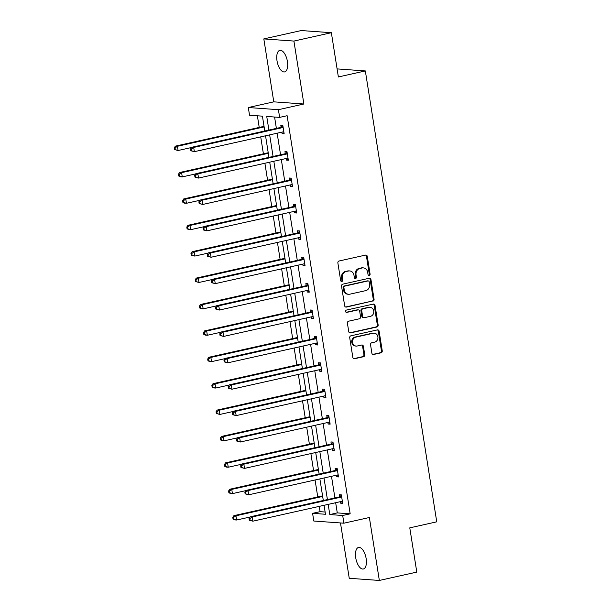 <?xml version="1.0" encoding="UTF-8"?>
<svg xmlns="http://www.w3.org/2000/svg" width="611" height="611" viewBox="0 0 611 611"><rect width="100%" height="100%" fill="white"/><g stroke="black" fill="none" stroke-linecap="round" stroke-linejoin="round"><path stroke-width="0.92" d="M369.235 275.454A1.184 1.046 94.1 0 0 370.083 274.064L367.287 256.421A1.696 1.489 94.1 0 0 365.554 255.085L339.082 260.996A1.696 1.489 94.1 0 0 337.875 262.982L340.671 280.625A1.184 1.046 94.1 0 0 342.725 280.166L342.366 277.883A5.423 4.773 94.1 0 1 346.231 271.521L348.438 271.024A5.423 4.773 94.1 0 1 349.668 270.933A5.423 4.773 94.1 0 1 353.983 275.294L354.342 277.577A1.184 1.046 94.1 0 0 356.404 277.119L356.045 274.835A5.423 4.773 94.1 0 1 359.91 268.466L362.109 267.977A5.423 4.773 94.1 0 1 363.339 267.885A5.423 4.773 94.1 0 1 367.662 272.239L368.021 274.522A1.184 1.046 94.1 0 0 369.235 275.454M368.563 275.355A1.184 1.046 94.1 0 0 369.265 274.003L366.47 256.36A1.696 1.489 94.1 0 0 365.523 255.093M341.213 281.457A1.184 1.046 94.1 0 0 341.916 280.113L341.557 277.829L342.366 277.883M354.892 278.402A1.184 1.046 94.1 0 0 355.594 277.058L355.228 274.774L356.045 274.835M355.739 557.843A11.044 5.048 77.4 0 1 358.535 547.441A11.044 5.048 77.4 0 1 366.149 558.591A11.044 5.048 77.4 0 1 363.346 569.001A11.044 5.048 77.4 0 1 355.739 557.843M277.004 60.764A11.044 5.048 77.4 0 1 279.807 50.362A11.044 5.048 77.4 0 1 287.422 61.512A11.044 5.048 77.4 0 1 284.619 71.915A11.044 5.048 77.4 0 1 277.004 60.764M263.815 38.905L301.269 30.55L331.361 32.711L293.914 41.067L263.815 38.905L273.781 101.846L248.318 107.528L278.41 109.69L279.632 117.388L266.74 116.464L268.893 130.059M340.48 522.947L349.248 578.289L379.339 580.45L369.372 517.509L343.901 523.192L313.81 521.03L312.588 513.332L325.48 514.263L324.059 505.297M331.361 32.711L338.372 76.955L365.34 70.937L436.75 521.832L409.782 527.851L416.794 572.095L379.339 580.45M371.87 353.143A1.696 1.489 94.1 0 0 373.604 354.479L381.035 352.822A1.696 1.489 94.1 0 0 382.242 350.829L379.133 331.231A1.696 1.489 94.1 0 0 377.399 329.902L350.935 335.806A1.696 1.489 94.1 0 0 349.721 337.799L352.83 357.397A1.696 1.489 94.1 0 0 354.563 358.726L363.53 356.725A1.696 1.489 94.1 0 0 364.736 354.739L363.408 346.345A1.696 1.489 94.1 0 0 361.674 345.016L357.229 346.009A4.529 3.994 94.1 0 1 356.198 346.086A4.529 3.994 94.1 0 1 352.532 341.862A4.529 3.994 94.1 0 1 355.823 337.127L373.245 333.232A4.529 3.994 94.1 0 1 374.276 333.155A4.529 3.994 94.1 0 1 377.942 337.379A4.529 3.994 94.1 0 1 374.658 342.122L371.748 342.771A1.696 1.489 94.1 0 0 370.541 344.757L371.87 353.143M273.781 101.846L303.881 104.007L293.914 41.067M303.881 104.007L278.41 109.69M335.668 502.708L337.28 512.896L350.172 513.828L287.124 115.716L279.632 117.388M350.172 513.828L342.687 515.493L343.901 523.192M372.847 301.17A1.696 1.489 94.1 0 0 374.062 299.184L370.953 279.586A1.696 1.489 94.1 0 0 369.22 278.249L342.748 284.161A1.696 1.489 94.1 0 0 341.541 286.147L344.65 305.744A1.696 1.489 94.1 0 0 346.384 307.081L372.038 301.116A1.696 1.489 94.1 0 0 373.245 299.123L370.144 279.525A1.696 1.489 94.1 0 0 369.197 278.257M375.047 305.408L378.148 325.006A1.696 1.489 94.1 0 1 376.941 326.992L350.47 332.903A1.696 1.489 94.1 0 1 348.736 331.567L347.407 323.181A1.696 1.489 94.1 0 1 348.614 321.195L359.352 318.797A1.696 1.489 94.1 0 0 360.559 316.811L359.68 311.243A1.696 1.489 94.1 0 0 357.947 309.914L346.765 312.404A1.184 1.046 94.1 0 1 346.399 310.083L373.313 304.079A1.696 1.489 94.1 0 1 375.047 305.408L374.23 305.355L377.338 324.945L378.148 325.006M365.34 70.937L337.096 68.906M257.384 115.792L259.224 127.416M260.721 136.864L263.402 153.812M264.899 163.259L267.58 180.207M269.077 189.654L271.765 206.602M273.262 216.042L275.943 232.997M277.44 242.437L280.121 259.385M281.618 268.832L284.306 285.78M285.803 295.228L288.484 312.175M289.981 321.623L292.669 338.57M294.158 348.01L296.847 364.966M298.344 374.406L301.024 391.361M302.521 400.801L305.21 417.748M306.699 427.196L309.387 444.144M310.884 453.591L313.565 470.539M315.062 479.979L317.751 496.934M319.24 506.374L320.08 511.667L325.128 512.026M264.777 130.975L262.425 116.159L249.532 115.227L248.318 107.528M320.08 511.667L312.588 513.332M323.303 500.493L319.881 478.909M319.118 474.098L315.704 452.514M314.94 447.703L311.518 426.119M310.762 421.307L307.341 399.724M306.577 394.92L303.163 373.329M302.399 368.525L298.978 346.941M298.221 342.129L294.8 320.546M294.036 315.734L290.622 294.151M289.858 289.339L286.437 267.755M285.681 262.951L282.259 241.36M281.495 236.556L278.081 214.973M277.318 210.161L273.896 188.578M273.14 183.766L269.718 162.182M268.955 157.371L265.541 135.787M328.176 504.38L329.795 514.569L342.687 515.493M269.657 134.871L273.071 156.454M273.835 161.266L277.249 182.849M278.013 187.653L281.434 209.245M282.198 214.049L285.612 235.632M286.376 240.444L289.797 262.027M290.553 266.839L293.975 288.423M294.739 293.234L298.153 314.818M298.916 319.629L302.338 341.213M303.094 346.017L306.516 367.601M307.28 372.412L310.694 393.996M311.457 398.807L314.879 420.391M315.635 425.203L319.057 446.786M319.82 451.598L323.234 473.181M323.998 477.985L327.42 499.577M337.28 512.896L329.795 514.569M274.583 117.029L276.386 128.386M277.142 133.198L280.564 154.782M281.327 159.593L284.741 181.177M285.505 185.988L288.927 207.572M289.683 212.376L293.104 233.967M293.868 238.771L297.282 260.355M298.046 265.166L301.467 286.75M302.224 291.562L305.645 313.145M306.409 317.957L309.823 339.54M310.587 344.344L314.008 365.936M314.764 370.74L318.186 392.323M318.95 397.135L322.364 418.718M323.127 423.53L326.549 445.113M327.305 449.925L330.727 471.509M331.49 476.32L334.904 497.904M339.609 496.621L339.311 494.727L341.343 494.872L342.687 503.334L340.648 503.189L340.403 501.654M335.431 470.226L335.126 468.339L337.165 468.484L338.502 476.939L336.47 476.794L336.226 475.259M331.246 443.838L330.948 441.944L332.98 442.089L334.324 450.544L332.292 450.399L332.048 448.864M327.068 417.443L326.77 415.549L328.802 415.694L330.139 424.156L328.107 424.011L327.863 422.468M322.891 391.048L322.585 389.154L324.624 389.299L325.961 397.761L323.929 397.616L323.685 396.081M318.705 364.652L318.407 362.758L320.439 362.903L321.783 371.366L319.752 371.221L319.507 369.686M314.528 338.257L314.23 336.363L316.261 336.516L317.598 344.971L315.566 344.825L315.322 343.29M310.35 311.862L310.044 309.976L312.084 310.121L313.42 318.575L311.389 318.43L311.144 316.895M306.164 285.474L305.867 283.58L307.898 283.725L309.242 292.188L307.211 292.035L306.966 290.5M301.987 259.079L301.689 257.185L303.72 257.33L305.057 265.793L303.025 265.648L302.781 264.112M297.809 232.684L297.504 230.79L299.543 230.935L300.879 239.397L298.848 239.252L298.603 237.717M293.624 206.289L293.326 204.395L295.357 204.548L296.702 213.002L294.662 212.857L294.426 211.322M289.446 179.894L289.148 178.007L291.18 178.152L292.516 186.607L290.485 186.462L290.24 184.927M285.268 153.506L284.963 151.612L287.002 151.757L288.339 160.219L286.307 160.067L286.063 158.532M281.083 127.111L280.785 125.217L282.817 125.362L284.161 133.824L282.122 133.679L281.885 132.144M282.122 133.679L284.069 133.244M286.307 160.067L288.247 159.639M290.485 186.462L292.425 186.027M294.662 212.857L296.61 212.422M298.848 239.252L300.788 238.817M303.025 265.648L304.965 265.212M307.211 292.035L309.151 291.607M311.389 318.43L313.328 318.003M315.566 344.825L317.506 344.39M319.752 371.221L321.692 370.785M323.929 397.616L325.869 397.181M328.107 424.011L330.047 423.576M332.292 450.399L334.232 449.971M336.47 476.794L338.41 476.359M340.648 503.189L342.588 502.754M363.339 267.885L362.529 267.824A5.423 4.773 94.1 0 0 361.3 267.916L362.109 267.977M355.228 274.774A5.423 4.773 94.1 0 1 359.092 268.412L361.3 267.916M349.668 270.933L348.85 270.879A5.423 4.773 94.1 0 0 347.621 270.971L348.438 271.024M341.557 277.829A5.423 4.773 94.1 0 1 345.414 271.46L347.621 270.971M345.597 307.012L372.038 301.116M369.181 281.87A1.184 1.046 94.1 0 0 367.975 280.938L344.734 286.124A1.184 1.046 94.1 0 0 343.894 287.514L344.276 289.927A5.423 4.773 94.1 0 0 348.591 294.281A5.423 4.773 94.1 0 0 349.82 294.189L365.699 290.645A5.423 4.773 94.1 0 0 369.563 284.283L369.181 281.87M368.242 280.923L367.425 280.861A1.184 1.046 94.1 0 0 367.158 280.877L367.975 280.938M348.591 294.281L347.781 294.219A5.423 4.773 94.1 0 1 343.458 289.866L343.077 287.46A1.184 1.046 94.1 0 1 343.924 286.063L367.158 280.877M349.683 332.835L376.124 326.938A1.696 1.489 94.1 0 0 377.338 324.945M358.329 309.884L357.519 309.823A1.696 1.489 94.1 0 0 357.13 309.853L346.116 312.313M370.487 316.315A4.529 3.994 94.1 0 0 373.779 311.572A4.529 3.994 94.1 0 0 370.113 307.348A4.529 3.994 94.1 0 0 369.082 307.425L362.942 308.799A1.696 1.489 94.1 0 0 361.735 310.785L362.621 316.353A1.696 1.489 94.1 0 0 364.355 317.682L370.487 316.315M370.113 307.348L369.296 307.295A4.529 3.994 94.1 0 0 368.273 307.371L369.082 307.425M363.965 317.712L363.155 317.651A1.696 1.489 94.1 0 1 361.804 316.292L360.925 310.732A1.696 1.489 94.1 0 1 362.132 308.738L368.273 307.371M374.23 305.355A1.696 1.489 94.1 0 0 373.283 304.079M374.276 333.155L373.466 333.102A4.529 3.994 94.1 0 0 372.435 333.178L373.245 333.232M356.198 346.086L355.388 346.025A4.529 3.994 94.1 0 1 351.722 341.809A4.529 3.994 94.1 0 1 355.006 337.066L372.435 333.178M353.777 358.665L362.72 356.664A1.696 1.489 94.1 0 0 363.927 354.678L362.598 346.292A1.696 1.489 94.1 0 0 361.651 345.024M372.817 354.411L380.218 352.761A1.696 1.489 94.1 0 0 381.424 350.775L378.324 331.177A1.696 1.489 94.1 0 0 377.377 329.909M264.044 126.347L175.388 146.128L177.419 146.273L178.091 150.505L191.51 147.511M264.135 126.92L177.419 146.273L175.059 147.938L174.25 147.877L174.517 149.573L175.326 149.626L175.059 147.938M175.326 149.626L178.091 150.505L174.517 149.573M174.25 147.877L175.388 146.128M282.374 127.653L280.342 127.508L191.648 147.297L193.687 147.442L282.374 127.653A1.726 1.52 94.1 0 0 282.916 127.401L283.114 127.256M191.327 149.107L193.687 147.442L194.351 151.673L190.785 150.741L191.594 150.795L191.327 149.107L190.517 149.046L190.785 150.741M283.855 131.93L283.626 131.877A1.726 1.52 94.1 0 0 283.046 131.884L194.351 151.673L191.594 150.795M280.342 127.508A1.726 1.52 94.1 0 0 280.884 127.256L282.885 125.797M283.909 132.236L282.664 131.968M191.648 147.297L190.517 149.046M268.221 152.735L179.565 172.523L181.597 172.669L182.269 176.9L195.696 173.906M268.313 153.315L181.597 172.669L179.244 174.326L178.427 174.272L178.695 175.96L179.512 176.021L179.244 174.326M179.512 176.021L182.269 176.9L180.237 176.755L178.695 175.96M178.427 174.272L179.565 172.523M272.399 179.13L183.743 198.919L185.782 199.064L186.447 203.295L199.873 200.293M272.491 179.71L185.782 199.064L183.422 200.721L182.605 200.668L182.88 202.356L183.69 202.417L183.422 200.721M183.69 202.417L186.447 203.295L184.415 203.15L182.88 202.356M182.605 200.668L183.743 198.919M286.551 154.048L284.52 153.896L195.833 173.692L197.865 173.837L286.551 154.048A1.726 1.52 94.1 0 0 287.094 153.796L287.3 153.651M195.505 175.494L197.865 173.837L198.537 178.068L194.962 177.129L195.78 177.19L195.505 175.494L194.695 175.441L194.962 177.129M288.041 158.325L287.804 158.272A1.726 1.52 94.1 0 0 287.223 158.272L198.537 178.068L195.78 177.19M284.52 153.896A1.726 1.52 94.1 0 0 285.062 153.651L287.071 152.185M288.087 158.623L286.849 158.356M195.833 173.692L194.695 175.441M290.737 180.436L288.705 180.291L200.011 200.087L202.042 200.232L290.737 180.436A1.726 1.52 94.1 0 0 291.271 180.192L291.478 180.046M199.69 201.89L202.042 200.232L202.715 204.464L199.14 203.524L199.957 203.585L199.69 201.89L198.873 201.836L199.14 203.524M292.218 184.721L291.982 184.667A1.726 1.52 94.1 0 0 291.401 184.667L202.715 204.464L199.957 203.585M288.705 180.291A1.726 1.52 94.1 0 0 289.24 180.046L291.248 178.58M292.264 185.018L291.027 184.751M200.011 200.087L198.873 201.836M276.584 205.525L187.928 225.314L189.96 225.459L190.632 229.69L204.059 226.689M276.676 206.106L189.96 225.459L187.6 227.116L186.79 227.055L187.058 228.751L187.867 228.812L187.6 227.116M187.867 228.812L190.632 229.69L188.593 229.537L187.058 228.751M186.79 227.055L187.928 225.314M294.914 206.831L292.883 206.686L204.196 226.482L206.228 226.628L294.914 206.831A1.726 1.52 94.1 0 0 295.457 206.587L295.663 206.434M203.868 228.285L206.228 226.628L206.892 230.859L203.326 229.919L204.135 229.98L203.868 228.285L203.058 228.224L203.326 229.919M296.396 211.108L296.167 211.062A1.726 1.52 94.1 0 0 295.587 211.062L206.892 230.859L204.135 229.98M292.883 206.686A1.726 1.52 94.1 0 0 293.425 206.442L295.426 204.975M296.45 211.414L295.212 211.146M204.196 226.482L203.058 228.224M280.762 231.92L192.106 251.701L194.138 251.854L194.81 256.078L208.236 253.084M280.854 232.501L194.138 251.854L191.785 253.512L190.968 253.45L191.235 255.146L192.053 255.199L191.785 253.512M192.053 255.199L194.81 256.078L191.235 255.146M190.968 253.45L192.106 251.701M299.092 233.226L297.061 233.081L208.374 252.87L210.405 253.023L299.092 233.226A1.726 1.52 94.1 0 0 299.634 232.982L299.841 232.829M208.053 254.68L210.405 253.023L211.078 257.246L207.503 256.315L208.32 256.368L208.053 254.68L207.236 254.619L207.503 256.315M300.581 237.503L300.345 237.45A1.726 1.52 94.1 0 0 299.764 237.458L211.078 257.246L208.32 256.368M297.061 233.081A1.726 1.52 94.1 0 0 297.603 232.837L299.611 231.37M300.627 237.809L299.39 237.542M208.374 252.87L207.236 254.619M284.94 258.316L196.284 278.097L198.323 278.242L198.987 282.473L212.414 279.479M285.031 258.896L198.323 278.242L195.963 279.907L195.153 279.846L195.421 281.541L196.23 281.595L195.963 279.907M196.23 281.595L198.987 282.473L195.421 281.541M195.153 279.846L196.284 278.097M303.277 259.622L301.246 259.476L212.552 279.265L214.583 279.41L303.277 259.622A1.726 1.52 94.1 0 0 303.82 259.37L304.018 259.224M212.231 281.075L214.583 279.41L215.255 283.641L211.681 282.71L212.498 282.763L212.231 281.075L211.414 281.014L211.681 282.71M304.759 263.899L304.522 263.845A1.726 1.52 94.1 0 0 303.95 263.853L215.255 283.641L212.498 282.763M301.246 259.476A1.726 1.52 94.1 0 0 301.781 259.224L303.789 257.766M304.805 264.204L303.568 263.937M212.552 279.265L211.414 281.014M289.125 284.703L200.469 304.492L202.501 304.637L203.173 308.868L216.6 305.874M289.217 285.284L202.501 304.637L200.141 306.302L199.331 306.241L199.598 307.929L200.408 307.99L200.141 306.302M200.408 307.99L203.173 308.868L201.134 308.723L199.598 307.929M199.331 306.241L200.469 304.492M307.455 286.017L305.424 285.864L216.737 305.66L218.769 305.805L307.455 286.017A1.726 1.52 94.1 0 0 307.997 285.765L308.204 285.62M216.409 307.47L218.769 305.805L219.433 310.037L215.866 309.097L216.676 309.158L216.409 307.47L215.599 307.409L215.866 309.097M308.937 290.294L308.708 290.24A1.726 1.52 94.1 0 0 308.127 290.24L219.433 310.037L216.676 309.158M305.424 285.864A1.726 1.52 94.1 0 0 305.966 285.62L307.967 284.153M308.99 290.592L307.753 290.324M216.737 305.66L215.599 307.409M293.303 311.098L204.647 330.887L206.678 331.032L207.35 335.263L220.777 332.269M293.395 311.679L206.678 331.032L204.326 332.69L203.509 332.636L203.776 334.324L204.593 334.385L204.326 332.69M204.593 334.385L207.35 335.263L205.319 335.118L203.776 334.324M203.509 332.636L204.647 330.887M311.641 312.404L309.601 312.259L220.915 332.056L222.946 332.201L311.641 312.404A1.726 1.52 94.1 0 0 312.175 312.16L312.381 312.015M220.594 333.858L222.946 332.201L223.618 336.432L220.044 335.492L220.861 335.554L220.594 333.858L219.777 333.805L220.044 335.492M313.122 316.689L312.885 316.635A1.726 1.52 94.1 0 0 312.305 316.635L223.618 336.432L220.861 335.554M309.601 312.259A1.726 1.52 94.1 0 0 310.144 312.015L312.152 310.548M313.168 316.987L311.931 316.719M220.915 332.056L219.777 333.805M297.481 337.493L208.825 357.282L210.864 357.427L211.528 361.659L224.955 358.657M297.572 338.074L210.864 357.427L208.504 359.085L207.694 359.031L207.961 360.719L208.771 360.78L208.504 359.085M208.771 360.78L211.528 361.659L209.497 361.513L207.961 360.719M207.694 359.031L208.825 357.282M315.818 338.8L313.787 338.654L225.092 358.451L227.124 358.596L315.818 338.8A1.726 1.52 94.1 0 0 316.361 338.555L316.559 338.402M224.772 360.253L227.124 358.596L227.796 362.827L224.229 361.888L225.039 361.949L224.772 360.253L223.954 360.192L224.229 361.888M317.3 343.077L317.063 343.031A1.726 1.52 94.1 0 0 316.49 343.031L227.796 362.827L225.039 361.949M313.787 338.654A1.726 1.52 94.1 0 0 314.321 338.41L316.33 336.944M317.346 343.382L316.108 343.115M225.092 358.451L223.954 360.192M301.666 363.889L213.01 383.677L215.041 383.823L215.714 388.046L229.14 385.052M301.758 364.469L215.041 383.823L212.681 385.48L211.872 385.419L212.139 387.114L212.949 387.175L212.681 385.48M212.949 387.175L215.714 388.046L213.674 387.901L212.139 387.114M211.872 385.419L213.01 383.677M305.844 390.284L217.188 410.065L219.219 410.21L219.891 414.441L233.318 411.447M305.935 390.864L219.219 410.21L216.867 411.875L216.05 411.814L216.317 413.51L217.134 413.563L216.867 411.875M217.134 413.563L219.891 414.441L216.317 413.51M216.05 411.814L217.188 410.065M310.029 416.679L221.365 436.46L223.405 436.605L224.069 440.837L237.496 437.843M310.121 417.252L223.405 436.605L221.045 438.27L220.235 438.209L220.502 439.897L221.312 439.958L221.045 438.27M221.312 439.958L224.069 440.837L222.037 440.691L220.502 439.897M220.235 438.209L221.365 436.46M319.996 365.195L317.964 365.05L229.278 384.846L231.309 384.991L319.996 365.195A1.726 1.52 94.1 0 0 320.538 364.95L320.744 364.798M228.949 386.648L231.309 384.991L231.981 389.215L228.407 388.283L229.217 388.336L228.949 386.648L228.14 386.587L228.407 388.283M321.485 369.472L321.249 369.426A1.726 1.52 94.1 0 0 320.668 369.426L231.981 389.215L229.217 388.336M317.964 365.05A1.726 1.52 94.1 0 0 318.507 364.805L320.508 363.339M321.531 369.777L320.294 369.51M229.278 384.846L228.14 386.587M324.181 391.59L322.142 391.445L233.455 411.234L235.487 411.379L324.181 391.59A1.726 1.52 94.1 0 0 324.716 391.346L324.922 391.193M233.135 413.044L235.487 411.379L236.159 415.61L232.585 414.678L233.402 414.732L233.135 413.044L232.317 412.983L232.585 414.678M325.663 395.867L325.426 395.813A1.726 1.52 94.1 0 0 324.846 395.821L236.159 415.61L233.402 414.732M322.142 391.445A1.726 1.52 94.1 0 0 322.684 391.193L324.693 389.734M325.709 396.172L324.472 395.905M233.455 411.234L232.317 412.983M328.359 417.985L326.327 417.84L237.633 437.629L239.672 437.774L328.359 417.985A1.726 1.52 94.1 0 0 328.901 417.733L329.1 417.588M237.312 439.439L239.672 437.774L240.337 442.005L236.77 441.066L237.58 441.127L237.312 439.439L236.495 439.378L236.77 441.066M329.841 422.262L329.604 422.209A1.726 1.52 94.1 0 0 329.031 422.209L240.337 442.005L237.58 441.127M326.327 417.84A1.726 1.52 94.1 0 0 326.862 417.588L328.871 416.122M329.894 422.56L328.649 422.293M237.633 437.629L236.495 439.378M314.207 443.067L225.551 462.855L227.582 463.001L228.254 467.232L241.681 464.238M314.298 443.647L227.582 463.001L225.222 464.658L224.413 464.604L224.68 466.292L225.497 466.353L225.222 464.658M225.497 466.353L228.254 467.232L226.215 467.087L224.68 466.292M224.413 464.604L225.551 462.855M332.537 444.373L330.505 444.228L241.819 464.024L243.85 464.169L332.537 444.373A1.726 1.52 94.1 0 0 333.079 444.128L333.285 443.983M241.49 465.826L243.85 464.169L244.522 468.4L240.948 467.461L241.757 467.522L241.49 465.826L240.681 465.773L240.948 467.461M334.026 448.657L333.789 448.604A1.726 1.52 94.1 0 0 333.209 448.604L244.522 468.4L241.757 467.522M330.505 444.228A1.726 1.52 94.1 0 0 331.047 443.983L333.048 442.517M334.072 448.955L332.835 448.688M241.819 464.024L240.681 465.773M318.384 469.462L229.728 489.251L231.76 489.396L232.432 493.627L245.859 490.625M318.476 470.042L231.76 489.396L229.408 491.053L228.59 491L228.858 492.687L229.675 492.749L229.408 491.053M229.675 492.749L232.432 493.627L230.4 493.482L228.858 492.687M228.59 491L229.728 489.251M336.722 470.768L334.683 470.623L245.996 490.419L248.028 490.564L336.722 470.768A1.726 1.52 94.1 0 0 337.257 470.523L337.463 470.371M245.675 492.222L248.028 490.564L248.7 494.795L245.126 493.856L245.943 493.917L245.675 492.222L244.858 492.168L245.126 493.856M338.204 475.045L337.967 474.999A1.726 1.52 94.1 0 0 337.387 474.999L248.7 494.795L245.943 493.917M334.683 470.623A1.726 1.52 94.1 0 0 335.225 470.378L337.234 468.912M338.25 475.35L337.012 475.083M245.996 490.419L244.858 492.168M322.57 495.857L233.906 515.646L235.945 515.791L236.61 520.022L250.036 517.021M322.661 496.438L235.945 515.791L233.585 517.448L232.776 517.387L233.043 519.083L233.853 519.144L233.585 517.448M233.853 519.144L236.61 520.022L234.578 519.869L233.043 519.083M232.776 517.387L233.906 515.646M340.9 497.163L338.868 497.018L250.174 516.814L252.213 516.959L340.9 497.163A1.726 1.52 94.1 0 0 341.442 496.919L341.641 496.766M249.853 518.617L252.213 516.959L252.878 521.183L249.311 520.251L250.12 520.312L249.853 518.617L249.036 518.556L249.311 520.251M342.381 501.44L342.145 501.394A1.726 1.52 94.1 0 0 341.572 501.394L252.878 521.183L250.12 520.312M338.868 497.018A1.726 1.52 94.1 0 0 339.403 496.774L341.412 495.307M342.435 501.746L341.19 501.478M250.174 516.814L249.036 518.556M369.265 274.003L370.083 274.064M341.916 280.113L342.725 280.166M355.594 277.058L356.404 277.119M359.092 268.412L359.91 268.466M345.414 271.46L346.231 271.521M366.47 256.36L367.287 256.421M345.62 307.02L346.384 307.081M370.144 279.525L370.953 279.586M373.245 299.123L374.062 299.184M343.924 286.063L344.734 286.124M343.077 287.46L343.894 287.514M343.458 289.866L344.276 289.927M376.124 326.938L376.941 326.992M349.713 332.85L350.47 332.903M357.13 309.853L357.947 309.914M346.238 312.366L346.765 312.404M362.132 308.738L362.942 308.799M360.925 310.732L361.735 310.785M361.804 316.292L362.621 316.353M355.006 337.066L355.823 337.127M362.598 346.292L363.408 346.345M363.927 354.678L364.736 354.739M362.72 356.664L363.53 356.725M353.8 358.672L354.563 358.726M378.324 331.177L379.133 331.231M381.424 350.775L382.242 350.829M380.218 352.761L381.035 352.822M372.847 354.418L373.604 354.479M283.626 131.877L283.244 131.854M282.916 127.401L280.884 127.256M287.094 153.796L285.062 153.651M291.271 180.192L289.24 180.046M296.167 211.062L295.785 211.032M295.457 206.587L293.425 206.442M299.634 232.982L297.603 232.837M303.82 259.37L301.781 259.224M308.708 290.24L308.326 290.217M307.997 285.765L305.966 285.62M312.175 312.16L310.144 312.015M316.361 338.555L314.321 338.41M321.249 369.426L320.867 369.395M320.538 364.95L318.507 364.805M324.716 391.346L322.684 391.193M328.901 417.733L326.862 417.588M333.789 448.604L333.407 448.573M333.079 444.128L331.047 443.983M337.257 470.523L335.225 470.378M341.442 496.919L339.403 496.774"/></g></svg>
